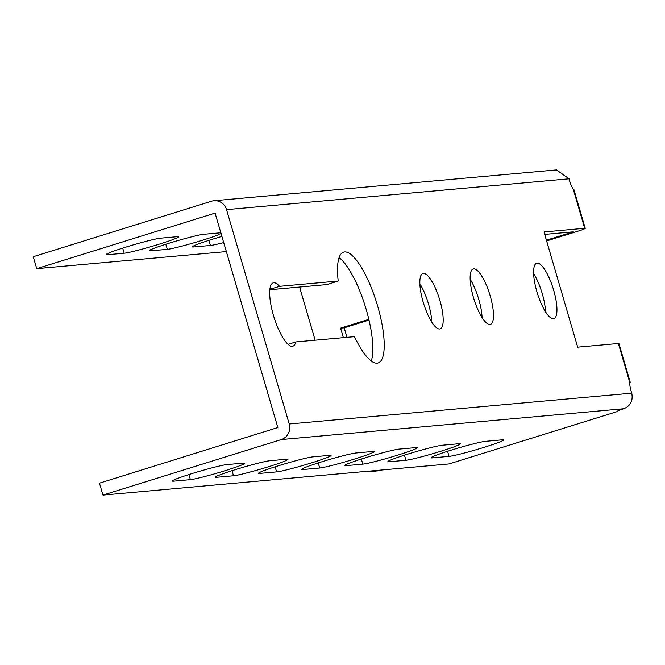 <?xml version="1.0" encoding="UTF-8"?>
<svg xmlns="http://www.w3.org/2000/svg" width="665" height="665" viewBox="0 0 665 665"><rect width="100%" height="100%" fill="white"/><g stroke="black" fill="none" stroke-linecap="round" stroke-linejoin="round"><path stroke-width="1" d="M419.864 283.83A29.019 8.246 -107.3 0 1 428.509 303.98A29.019 8.246 -107.3 0 1 431.785 322.101M439.898 300.439A29.019 8.246 72.7 0 0 422.89 273.481A29.019 8.246 72.7 0 0 423.131 301.943A29.019 8.246 72.7 0 0 440.147 328.901A29.019 8.246 72.7 0 0 439.898 300.439M470.163 279.308A29.019 8.246 -107.3 0 1 478.808 299.458A29.019 8.246 -107.3 0 1 482.075 317.571M533.629 273.598A29.019 8.246 -107.3 0 1 542.274 293.747A29.019 8.246 -107.3 0 1 545.541 311.86M339.084 257.654A58.046 16.484 -107.3 0 1 366.24 309.591A58.046 16.484 -107.3 0 1 371.261 360.995M269.84 289.724L326.831 284.595L338.219 281.046L279.533 286.332A33.167 9.418 72.7 0 0 273.165 282.883A33.167 9.418 72.7 0 0 274.038 317.355A33.167 9.418 72.7 0 0 292.891 346.224A33.167 9.418 72.7 0 0 295.8 341.943L354.478 336.665A58.046 16.484 72.7 0 0 378.119 362.974A58.046 16.484 72.7 0 0 377.629 306.041A58.046 16.484 72.7 0 0 343.606 252.126A58.046 16.484 72.7 0 0 338.219 281.046M544.71 234.404L573.305 231.836L546.406 240.215M226.541 209.633A12.519 11.987 -95.1 0 0 213.955 200.73L556.489 169.908L569.065 178.81L226.541 209.633L289.225 424.004A12.519 11.987 -95.1 0 1 281.27 439.565L102.95 495.093L99.467 483.172L277.837 427.545L215.086 213.124M490.196 295.908A29.019 8.246 72.7 0 0 473.181 268.959A29.019 8.246 72.7 0 0 473.43 297.421A29.019 8.246 72.7 0 0 490.438 324.379A29.019 8.246 72.7 0 0 490.196 295.908M553.662 290.198A29.019 8.246 72.7 0 0 536.647 263.249A29.019 8.246 72.7 0 0 536.896 291.711A29.019 8.246 72.7 0 0 553.903 318.668A29.019 8.246 72.7 0 0 553.662 290.198M569.065 178.81A12.436 3.533 72.7 0 0 573.33 189.425L573.887 189.508L585.242 228.344A12.519 0.732 163.7 0 0 584.693 228.286L543.987 231.952L577.677 347.155L618.384 343.497A12.519 0.732 -16.3 0 1 618.932 343.547L630.295 382.392L629.747 382.358A12.436 3.533 72.7 0 0 631.75 393.173C633.205 400.671 630.553 405.866 623.803 408.742A12.436 0.732 163.7 0 0 617.344 411.311A12.436 0.732 163.7 0 0 617.893 411.369L617.777 410.97M102.95 495.093L449.025 463.946L617.893 411.369M389.183 461.768L405.949 460.263A29.019 1.696 163.7 0 0 436.988 452.433A29.019 1.696 163.7 0 0 460.371 443.846A29.019 1.696 163.7 0 0 459.083 443.713L442.316 445.226A29.019 1.696 163.7 0 0 411.278 453.056A29.019 1.696 163.7 0 0 387.894 461.643A29.019 1.696 163.7 0 0 389.183 461.768L388.909 460.845M432.292 457.894L449.058 456.381A29.019 1.696 163.7 0 0 480.097 448.551A29.019 1.696 163.7 0 0 503.48 439.964A29.019 1.696 163.7 0 0 502.191 439.839L485.425 441.344A29.019 1.696 163.7 0 0 454.386 449.174A29.019 1.696 163.7 0 0 431.003 457.761A29.019 1.696 163.7 0 0 432.292 457.894L432.017 456.963M399.208 449.099A29.019 1.696 163.7 0 0 368.169 456.93A29.019 1.696 163.7 0 0 344.786 465.525A29.019 1.696 163.7 0 0 346.074 465.65L362.832 464.145A29.019 1.696 163.7 0 0 393.88 456.315A29.019 1.696 163.7 0 0 417.263 447.72A29.019 1.696 163.7 0 0 415.974 447.595L399.208 449.099M356.099 452.981A29.019 1.696 163.7 0 0 325.052 460.812A29.019 1.696 163.7 0 0 301.677 469.399A29.019 1.696 163.7 0 0 302.966 469.532L319.724 468.019A29.019 1.696 163.7 0 0 350.771 460.188A29.019 1.696 163.7 0 0 374.154 451.601A29.019 1.696 163.7 0 0 372.865 451.477L356.099 452.981M312.991 456.863A29.019 1.696 163.7 0 0 281.943 464.694A29.019 1.696 163.7 0 0 258.569 473.281A29.019 1.696 163.7 0 0 259.857 473.405L276.615 471.901A29.019 1.696 163.7 0 0 307.662 464.07A29.019 1.696 163.7 0 0 331.045 455.483A29.019 1.696 163.7 0 0 329.757 455.35L312.991 456.863M269.882 460.745A29.019 1.696 163.7 0 0 238.835 468.576A29.019 1.696 163.7 0 0 215.46 477.162A29.019 1.696 163.7 0 0 216.74 477.287L233.506 475.783A29.019 1.696 163.7 0 0 264.554 467.952A29.019 1.696 163.7 0 0 287.937 459.357A29.019 1.696 163.7 0 0 286.648 459.232L269.882 460.745M226.773 464.619A29.019 1.696 163.7 0 0 195.726 472.449A29.019 1.696 163.7 0 0 172.351 481.036A29.019 1.696 163.7 0 0 173.632 481.169L190.398 479.656A29.019 1.696 163.7 0 0 221.445 471.826A29.019 1.696 163.7 0 0 244.828 463.239A29.019 1.696 163.7 0 0 243.54 463.114L226.773 464.619M213.955 200.73A12.519 11.987 -95.1 0 0 211.57 201.204L33.25 256.732L36.733 268.652L215.053 213.124M226.383 251.586L36.733 268.652M221.952 236.416A29.019 1.696 163.7 0 0 192.351 246.84A29.019 1.696 163.7 0 0 193.64 246.964L210.406 245.46A29.019 1.696 163.7 0 0 223.756 242.592M220.88 232.758A29.019 1.696 163.7 0 0 220.431 232.792L203.665 234.296A29.019 1.696 163.7 0 0 172.626 242.126A29.019 1.696 163.7 0 0 149.243 250.722A29.019 1.696 163.7 0 0 150.531 250.846L167.289 249.333A29.019 1.696 163.7 0 0 195.161 242.451A29.019 1.696 163.7 0 0 221.096 233.506M107.422 254.728L124.18 253.215A29.019 1.696 163.7 0 0 155.228 245.385A29.019 1.696 163.7 0 0 178.611 236.798A29.019 1.696 163.7 0 0 177.322 236.674L160.556 238.178A29.019 1.696 163.7 0 0 129.509 246.008A29.019 1.696 163.7 0 0 106.134 254.595A29.019 1.696 163.7 0 0 107.422 254.728L107.148 253.797M629.73 382.774L630.295 382.392M546.622 240.946L576.846 231.536A12.519 0.732 163.7 0 0 585.242 228.344M343.373 337.662L340.588 328.136L368.834 319.35M299.865 287.022A24.879 23.807 -95.1 0 0 300.663 290.73L315.127 340.206M368.393 471.202A24.879 23.807 -95.1 0 0 373.298 471.294A24.879 23.807 -95.1 0 0 378.036 470.355L381.627 470.03A24.879 23.807 84.9 0 1 376.889 470.97L373.298 471.294M346.972 337.338L344.179 327.82L369.009 320.089M340.588 328.136L344.179 327.82M279.533 286.332L269.882 289.333M295.8 341.943L288.07 344.354M584.693 228.286L573.33 189.425M289.225 424.004L631.75 393.173M629.747 382.358L618.384 343.497M281.27 439.565L623.803 408.742M447.562 451.294L449.058 456.381M404.453 455.168L405.949 460.263M345.8 464.719L346.074 465.65M361.344 459.05L362.832 464.145M302.691 468.601L302.966 469.532M318.236 462.931L319.724 468.019M259.583 472.483L259.857 473.405M275.127 466.805L276.615 471.901M216.474 476.356L216.74 477.287M232.019 470.687L233.506 475.783M173.365 480.238L173.632 481.169M188.91 474.569L190.398 479.656M193.365 246.042L193.64 246.964M208.91 240.364L210.406 245.46M150.257 249.915L150.531 250.846M165.801 244.246L167.289 249.333M122.692 248.128L124.18 253.215"/></g></svg>
